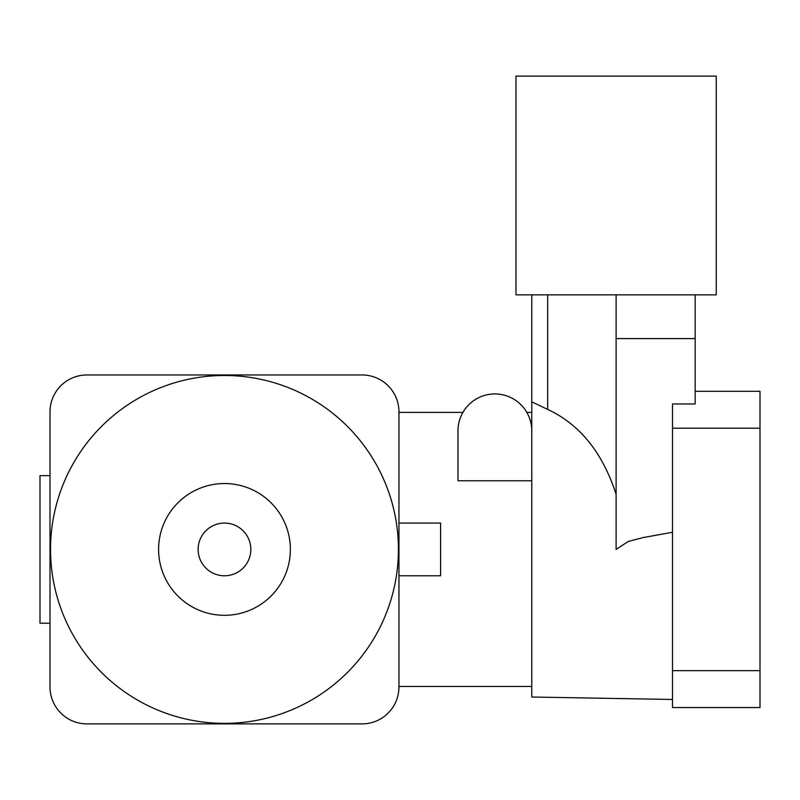 <?xml version="1.0" encoding="UTF-8"?>
<svg xmlns="http://www.w3.org/2000/svg" width="800" height="800" viewBox="0 0 800 800"><rect width="100%" height="100%" fill="white"/><g stroke="black" fill="none" stroke-linecap="round" stroke-linejoin="round"><path stroke-width="1.2" d="M50.01 475.64L40 475.64L40 623.22L50.01 623.22M494.88 393.94A36.9 36.9 0 0 0 457.98 430.83L457.98 480.76L531.77 480.76L531.77 430.83A36.9 36.9 0 0 0 494.88 393.94M460.62 417.12L462.27 413.56M462.92 412.39L398.95 412.39M531.77 686.47L398.95 686.47M398.95 575.78L440.59 575.78L440.59 523.07L398.95 523.07M224.48 483.54A65.89 65.89 0 0 1 290.37 549.43A65.89 65.89 0 0 1 224.48 615.31A65.89 65.89 0 0 1 158.59 549.43A65.89 65.89 0 0 1 224.48 483.54M224.48 723.37A173.94 173.94 0 0 0 398.42 549.43A173.94 173.94 0 0 0 224.48 375.49A173.94 173.94 0 0 0 50.54 549.43A173.94 173.94 0 0 0 224.48 723.37M250.83 549.43A26.35 26.35 0 0 1 224.48 575.78A26.35 26.35 0 0 1 198.13 549.43A26.35 26.35 0 0 1 224.48 523.07A26.35 26.35 0 0 1 250.83 549.43M86.91 723.89L362.05 723.89A36.9 36.9 0 0 0 398.95 687L398.95 411.86A36.9 36.9 0 0 0 362.05 374.96L86.91 374.96A36.9 36.9 0 0 0 50.01 411.86L50.01 687A36.9 36.9 0 0 0 86.91 723.89M672.5 532.27L642.84 537.62L628.24 541.48L616.11 549.43L616.11 294.85L515.96 294.85L515.96 76.11L716.25 76.11L716.25 294.85L695.17 294.85L695.17 403.97L672.5 403.97L672.5 670.66L760 670.66L760 707.55L672.5 707.55L672.5 670.66M531.77 294.85L531.77 697.01L672.5 699.47M531.77 401.84L547.66 409.42C579.86 424.38 602.67 452.7 616.11 494.37M695.17 391.3L760 391.3L760 670.66M616.11 338.59L695.17 338.59M616.11 294.85L695.17 294.85M760 428.2L672.5 428.2M547.66 294.85L547.66 409.42M531.77 412.39L526.83 412.39"/></g></svg>
